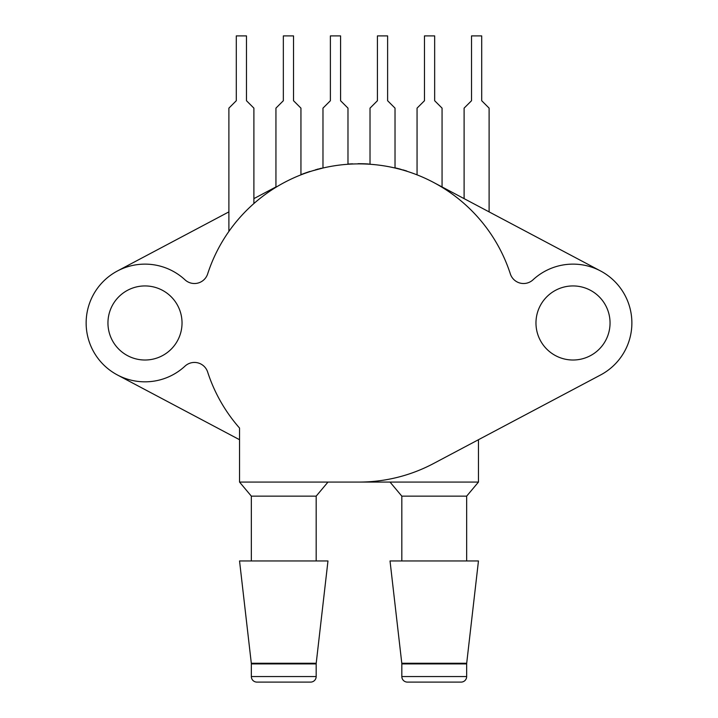 <?xml version="1.0" encoding="UTF-8"?>
<svg xmlns="http://www.w3.org/2000/svg" width="718" height="718" viewBox="0 0 718 718"><rect width="100%" height="100%" fill="white"/><g stroke="black" fill="none" stroke-linecap="round" stroke-linejoin="round"><path stroke-width="1.08" d="M358.004 163.883L358.004 163.695A159.279 159.279 0 0 1 359 163.695A159.279 159.279 0 0 1 365.57 163.83L375.747 164.763M401.793 663.261L466.691 663.261L478.457 560.964L390.027 560.964L401.793 663.261A5.556 5.556 0 0 1 401.829 663.899L401.829 676.544A5.556 5.556 0 0 0 407.384 682.1L461.1 682.1A5.556 5.556 0 0 0 466.655 676.544L466.655 663.899L401.829 663.899M466.691 663.261A5.556 5.556 0 0 0 466.655 663.899M401.829 560.964L401.829 496.147L390.027 482.074M466.655 560.964L466.655 496.147L478.457 482.074L359 482.074A159.1 159.1 0 0 0 433.519 463.541L600.58 374.976A58.849 58.849 0 0 0 573.009 264.125A58.849 58.849 0 0 0 532.998 279.823A13.893 13.893 0 0 1 510.345 273.917A159.1 159.1 0 0 0 207.655 273.917A13.893 13.893 0 0 1 185.002 279.823A58.849 58.849 0 0 0 86.142 322.974A58.849 58.849 0 0 0 185.002 366.135A13.893 13.893 0 0 1 207.655 372.041A159.1 159.1 0 0 0 239.543 428.054L239.543 482.074L359 482.074M251.309 663.261L316.207 663.261L327.973 560.964L239.543 560.964L251.309 663.261A5.556 5.556 0 0 1 251.345 663.899L251.345 676.544A5.556 5.556 0 0 0 256.9 682.1L310.616 682.1A5.556 5.556 0 0 0 316.171 676.544L316.171 663.899L251.345 663.899M316.207 663.261A5.556 5.556 0 0 0 316.171 663.899M316.171 560.964L316.171 496.147L327.973 482.074M251.345 560.964L251.345 496.147L316.171 496.147M251.345 496.147L239.543 482.074M144.991 285.935A37.04 37.04 0 0 0 107.951 322.974A37.04 37.04 0 0 0 144.991 360.014A37.04 37.04 0 0 0 182.031 322.974A37.04 37.04 0 0 0 144.991 285.935M573.009 285.935A37.04 37.04 0 0 0 535.969 322.974A37.04 37.04 0 0 0 573.009 360.014A37.04 37.04 0 0 0 610.049 322.974A37.04 37.04 0 0 0 573.009 285.935M275.936 187.29L275.936 108.131L283.341 100.726L283.341 35.9L293.527 35.9L293.527 100.726L300.941 108.131L300.941 174.851A159.1 159.1 0 0 1 310.032 171.602L309.97 171.431A159.279 159.279 0 0 0 300.941 174.653M347.979 164.26L347.979 108.131L340.574 100.726L340.574 35.9L330.388 35.9L330.388 100.726L322.974 108.131L322.974 168.012L312.536 170.812M324.877 167.581L323.63 167.859M322.113 168.218L318.28 169.179M117.42 270.982L228.889 211.882M402.834 170.04L400.168 169.107L402.834 170.04M388.941 166.72L386.329 166.244M600.58 270.982L433.519 182.417M433.519 463.541L600.58 374.976M478.457 439.712L478.457 482.074M253.894 198.626L275.936 186.94M460.175 682.1L408.309 682.1M401.829 496.147L466.655 496.147M239.543 439.712L117.42 374.976M464.106 198.626L464.106 108.131L471.52 100.726L471.52 35.9L481.706 35.9L481.706 100.726L489.111 108.131L489.111 211.882M417.059 174.851L417.059 108.131L424.473 100.726L424.473 35.9L434.659 35.9L434.659 100.726L442.064 108.131L442.064 186.94M395.026 168.012L395.026 108.131L387.612 100.726L387.612 35.9L377.426 35.9L377.426 100.726L370.021 108.131L370.021 164.26M253.894 203.544L253.894 108.131L246.48 100.726L246.48 35.9L236.294 35.9L236.294 100.726L228.889 108.131L228.889 231.42M321.278 168.227L312.294 170.893M318.101 169.035L317.347 169.233M316.351 169.511L315.812 169.663M347.979 164.081A159.279 159.279 0 0 1 352.583 163.821L352.592 164.009M368.531 163.982L365.57 163.83M367.867 163.946L366.62 163.875M368.549 164.171L367.966 164.135M366.62 164.063L365.83 164.027M395.026 167.824A159.279 159.279 0 0 1 400.168 169.107M402.879 169.861A159.279 159.279 0 0 1 406.783 171.028L406.729 171.207M398.966 168.793L394.891 167.797M393.913 167.761L389.856 166.899M398.912 168.972L394.855 167.976M401.829 676.544L466.655 676.544M251.345 676.544L316.171 676.544"/></g></svg>
